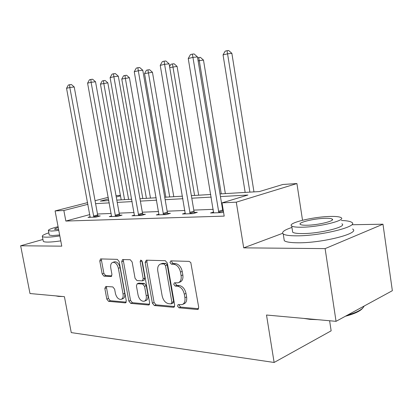 <?xml version="1.0" encoding="UTF-8"?>
<svg xmlns="http://www.w3.org/2000/svg" width="413" height="413" viewBox="0 0 413 413"><rect width="100%" height="100%" fill="white"/><g stroke="black" fill="none" stroke-linecap="round" stroke-linejoin="round"><path stroke-width="0.62" d="M177.523 306.069L178.984 307.809L197.331 309.492L197.765 309.456L198.699 307.262L190.806 262.56L189.113 261.383L170.837 260.866L169.95 262.487L171.41 264.175L173.723 264.253C177.094 264.816 179.35 267.418 180.486 272.059L181.101 275.626C181.57 279.493 180.564 281.883 178.086 282.807L174.394 282.802L173.749 284.35L175.21 286.064L177.528 286.209C180.904 286.87 183.16 289.508 184.291 294.128L184.9 297.67C185.365 301.413 184.399 303.736 182.004 304.639L178.142 304.567L177.523 306.069M179.237 304.613L179.237 305.357L180.698 307.091L198.57 308.707M171.751 260.892L171.694 261.863L173.15 263.551L175.468 263.623L173.723 264.253M175.504 282.828L175.479 283.679L176.934 285.388L179.257 285.533L177.528 286.209M105.821 286.436L104.84 288.455L106.802 299.11L108.562 301.34L125.222 302.868L125.531 302.848L126.28 300.834L119.166 261.594L117.323 259.359L100.535 258.915L99.781 260.985L102.166 273.953L103.926 276.147L111.19 276.504L111.944 274.454L110.756 267.934C110.343 264.888 111.04 263.024 112.852 262.343C115.454 262.255 117.292 264.227 118.366 268.249L123.043 294.004C123.441 296.937 122.775 298.733 121.05 299.394C118.392 299.482 116.512 297.484 115.408 293.4L114.633 289.172L112.837 286.927L105.821 286.436M89.833 214.574L65.843 221.053L63.855 210.506L55.094 210.929L87.623 202.607M336.043 321.335L325.119 248.616L382.975 224.207L392.35 290.695L336.043 321.335L266.509 315.021L274.124 362.469L71.258 332.599L64.407 296.663L29.994 293.535L20.65 245.776L61.769 246.158L55.094 210.929M282.657 233.309L243.701 247.852L325.119 248.616M243.701 247.852L236.282 202.169L222.013 202.86L247.914 195.034L220.449 196.583M65.843 221.053L224.197 216.118L222.013 202.86M152.382 303.152L154.348 305.543L173.419 307.298L173.811 307.267L174.678 305.13L167.363 263.107L165.298 260.711L146.31 260.175L145.154 262.41L152.382 303.152L154.09 302.471L156.057 304.856L174.575 306.534M148.499 305.006L130.694 303.374L128.83 301.062L121.706 261.672L122.527 259.54L130.24 259.725L132.139 262.002L135.056 278.279L136.966 280.587L142.366 280.855L143.208 278.723L140.152 261.579L140.761 260.045L142.309 261.646L149.651 302.91L148.84 304.98L148.499 305.006L149.32 304.68M42.937 239.463L20.65 245.776M274.124 362.469L331.143 330.834L329.62 320.751M223.015 208.937L222.483 208.957M213.263 209.329L193.795 210.119M184.926 210.475L167.151 211.198M158.602 211.544L142.335 212.199M134.086 212.535L119.171 213.139M111.2 213.459L97.499 214.011M223.407 211.337L223.128 211.348M223.531 212.086L221.957 212.581L210.563 212.989L213.681 212.019M185.339 213.129L182.453 213.996L193.021 213.619L197.3 212.313L194.42 212.421M159.01 214.146L156.336 214.93L166.16 214.579L170.43 213.314L167.75 213.418M134.493 215.09L132.005 215.803L141.163 215.472L145.417 214.249L142.919 214.342M111.603 215.968L109.285 216.619L117.844 216.309L122.067 215.121L119.734 215.209M90.189 216.789L88.015 217.377L96.033 217.093L100.23 215.937L98.041 216.02M116.017 195.623L120.389 195.328M220.01 193.924L259.395 191.565L282.802 184.487L296.916 183.548L236.282 202.169M302.528 220.243L296.916 183.548M382.975 224.207L351.953 224.744M95.057 200.703L108.278 197.321M87.938 204.296L63.855 210.506M211.234 197.104L191.787 198.204M182.923 198.705L165.164 199.711M156.625 200.191L140.379 201.11M132.139 201.575L117.24 202.416M109.28 202.871L95.594 203.64M108.578 198.973L100.307 201.105L108.872 200.594M116.827 200.114L131.721 199.221M139.961 198.725L156.202 197.755M164.741 197.238L182.489 196.175M191.353 195.643L210.8 194.477M120.488 195.901L116.265 196.991M182.82 304.304L183.723 303.927C186.118 303.023 187.084 300.7 186.624 296.968L184.9 297.67M179.257 285.533C182.634 286.188 184.885 288.821 186.015 293.431L186.624 296.968M178.819 282.518L179.815 282.136C182.298 281.212 183.305 278.827 182.835 274.97L181.101 275.626M175.468 263.623C178.839 264.186 181.09 266.777 182.226 271.408L182.835 274.97M147.069 260.2L146.889 261.811L154.09 302.471M171.034 303.896L171.911 302.378L165.494 265.611L164.054 263.933L160.734 263.953C158.282 264.867 157.301 267.242 157.787 271.078L162.154 295.909C163.238 300.375 165.401 302.966 168.649 303.689L171.034 303.896M171.467 303.808L173.016 303.173L173.625 301.676L171.911 302.378M161.87 263.551L165.799 263.313L167.234 264.986L173.625 301.676M149.563 304.267L132.392 302.708L130.694 303.374M123.585 259.534L123.43 261.093L130.534 300.406L132.392 302.708M142.547 280.794L144.091 280.226L144.927 278.094L141.886 260.985L140.152 261.579M141.85 260.577L141.886 260.985M138.071 295.083C139.222 299.332 141.225 301.397 144.085 301.278C145.913 300.587 146.63 298.733 146.233 295.729L144.565 286.369L142.63 284.025L137.224 283.731L136.414 285.832L138.071 295.083M144.612 301.072L145.789 300.612C147.622 299.915 148.339 298.067 147.947 295.063L146.233 295.729M138.768 283.163L144.349 283.385L146.285 285.724L147.947 295.063M121.499 299.224L122.749 298.749C124.473 298.088 125.139 296.291 124.747 293.369L123.043 294.004M114.215 261.888L114.571 261.77C117.173 261.682 119.011 263.644 120.085 267.66L124.747 293.369M101.624 258.915L101.49 260.427L103.869 273.37L105.63 275.559L111.84 275.889M106.611 286.493L106.533 287.846L108.49 298.475L110.25 300.705L126.213 302.151M253.964 191.89L231.874 53.354L227.744 53.783L223.051 54.898L245.162 192.417M249.891 192.133L227.047 50.696L228.704 50.531L231.874 53.354M223.051 54.898L225.168 51.15L227.047 50.696M218.379 211.379L222.664 210.041L197.466 56.906L192.938 57.376L218.849 212.69M188.245 58.522L190.439 54.599L192.319 54.129L192.938 57.376L188.245 58.522L213.604 212.881M222.664 210.041L223.485 212.096M192.319 54.129L194.131 53.953L197.466 56.906M362.764 308.072C360.384 311.108 354.602 313.828 345.407 316.239M317.783 319.677L310.024 319.357L303.653 318.392M347.436 315.134C357.224 312.342 362.779 309.316 364.111 306.059M291.945 227.455C284.201 230 281.294 232.168 283.23 233.959C285.022 235.209 289.487 235.833 296.617 235.833C320.88 236.045 360.012 226.174 351.592 222.256C349.956 221.244 346.553 220.661 341.396 220.506M283.953 238.59L284.283 240.702C286.085 242.028 290.556 242.725 297.69 242.782C321.959 243.205 361.029 233.195 352.578 229.019M341.881 223.81C347.772 226.665 319.93 233.67 302.497 233.572C297.288 233.588 294.02 233.144 292.688 232.235L292.461 230.764M301.521 227.222C318.95 227.181 346.832 220.263 340.968 217.584C339.393 216.691 335.826 216.314 330.261 216.448C313.033 216.732 286.72 223.165 291.723 226.019C293.049 226.876 296.317 227.279 301.521 227.222M325.336 218.296C314.21 218.451 297.081 222.648 300.401 224.471C301.284 225.028 303.421 225.281 306.818 225.235C318.031 225.178 335.805 220.779 332.129 219.035C331.143 218.467 328.882 218.219 325.336 218.296M62.771 296.513L58.574 296.405L55.662 295.868M48.806 232.844C43.969 234.434 41.821 235.653 42.363 236.494C42.802 236.954 44.253 237.181 46.721 237.176C50.014 237.15 54.387 236.732 59.828 235.926M43.205 240.856L43.298 241.331C43.737 241.822 45.187 242.07 47.66 242.085C50.959 242.08 55.327 241.682 60.768 240.882M59.648 234.966L52.43 235.565L49.23 235.074L49.168 234.744M58.078 226.68C51.279 228.41 48.047 229.721 48.383 230.63L51.573 231.068L58.791 230.444M58.238 227.532C55.574 228.343 54.377 228.952 54.645 229.354L58.62 229.535M225.348 193.604L203.485 60.102L198.111 60.845M221.26 193.852L198.761 57.557L200.419 57.381L203.485 60.102M197.615 57.835L198.761 57.557M198.684 195.204L177.074 66.385L169.738 67.613M194.595 195.447L172.453 63.938L174.105 63.757L177.074 66.385M169.567 66.596L170.827 64.335L172.453 63.938M189.691 212.458L193.971 211.162L169.098 63.824L164.581 64.314L190.14 213.722M160.234 65.378L162.33 61.604L164.069 61.176L164.581 64.314L160.234 65.378L185.277 213.893M193.971 211.162L194.735 213.093M164.069 61.176L165.876 60.985L169.098 63.824M163.052 213.454L167.327 212.205L142.79 70.241L138.298 70.747L163.481 214.677M134.261 71.738L136.264 68.104L137.88 67.701L138.298 70.747L134.261 71.738L158.959 214.837M167.327 212.205L168.034 214.027M137.88 67.701L139.682 67.505L142.79 70.241M173.78 196.696L152.443 72.239L144.54 73.622L165.871 197.171M169.707 196.944L147.916 69.89L149.563 69.704L152.443 72.239M144.54 73.622L146.398 70.262L147.916 69.89M150.477 198.095L129.414 77.716L121.773 79.048L142.821 198.555M146.414 198.338L125.32 78.202L124.984 75.455L126.621 75.264L129.414 77.716M121.773 79.048L123.564 75.801L124.984 75.455M128.613 199.407L107.834 82.843L100.447 84.138L121.2 199.851M124.571 199.649L103.771 83.343L103.498 80.669L105.124 80.473L107.834 82.843M100.447 84.138L102.166 80.989L103.498 80.669M138.257 214.388L142.511 213.17L118.33 76.209L113.864 76.73L138.67 215.565M110.111 77.649L112.031 74.149L113.534 73.772L113.864 76.73L110.111 77.649L134.452 215.715M142.511 213.17L143.172 214.899M113.534 73.772L115.32 73.571L118.33 76.209M115.119 215.256L119.342 214.079L95.527 81.769L91.097 82.301L115.511 216.391M87.592 83.158L89.435 79.781L90.839 79.43L91.097 82.301L87.592 83.158L111.572 216.536M119.342 214.079L119.961 215.715M90.839 79.43L92.61 79.224L95.527 81.769M93.472 216.066L97.664 214.925L74.216 86.967L69.828 87.504L93.849 217.171M66.55 88.31L68.321 85.042L69.632 84.717L69.828 87.504L66.55 88.31L90.158 217.3M97.664 214.925L98.248 216.484M69.632 84.717L71.387 84.505L74.216 86.967M180.698 307.091L178.984 307.809M173.15 263.551L171.41 264.175M176.934 285.388L175.21 286.064M186.015 293.431L184.291 294.128M182.226 271.408L180.486 272.059M198.374 309.043L197.331 309.492M146.889 261.811L145.154 262.41M174.348 306.911L173.419 307.298M156.057 304.856L154.348 305.543M167.234 264.986L165.494 265.611M165.799 263.313L164.054 263.933M163.419 263.241L161.679 263.855M130.534 300.406L128.83 301.062M123.43 261.093L121.706 261.672M144.927 278.094L143.208 278.723M146.285 285.724L144.565 286.369M144.349 283.385L142.63 284.025M139.238 283.075L137.524 283.705M120.085 267.66L118.366 268.249M111.541 276.318L110.932 276.529M105.63 275.559L103.926 276.147M103.869 273.37L102.166 273.953M101.49 260.427L99.781 260.985M125.955 302.584L125.222 302.868M110.25 300.705L108.562 301.34M108.49 298.475L106.802 299.11M106.533 287.846L104.84 288.455M218.673 212.323L222.958 210.981M189.975 213.366L194.255 212.065M163.326 214.332L167.595 213.077M138.52 215.235L142.769 214.017M115.366 216.071L119.594 214.889M93.715 216.861L97.907 215.71M198.049 309.332L197.765 309.456M162.469 263.339L160.734 263.953M138.944 283.101L137.224 283.731M114.571 261.77L112.852 262.343M332.274 220.005L332.129 219.035M292.688 232.235L291.723 226.019M283.23 233.959L284.283 240.702M49.23 235.074L48.383 230.63M42.363 236.494L43.298 241.331"/></g></svg>
